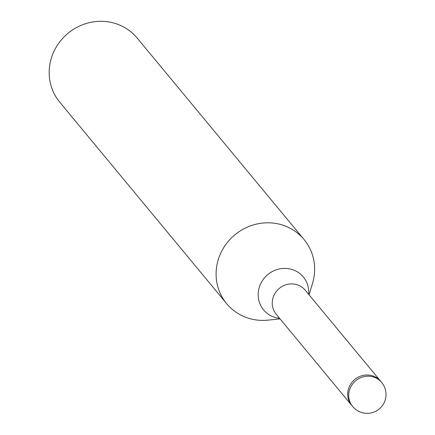 <?xml version="1.0" encoding="UTF-8"?>
<svg xmlns="http://www.w3.org/2000/svg" width="435" height="435" viewBox="0 0 435 435"><rect width="100%" height="100%" fill="white"/><g stroke="black" fill="none" stroke-linecap="round" stroke-linejoin="round"><path stroke-width="0.65" d="M380.554 381.109L305.229 290.178A18.846 17.917 140.4 0 0 274.474 294.288A18.846 17.917 140.4 0 0 276.198 314.228L351.529 405.159M349.936 385.377A18.846 17.917 140.4 0 0 351.659 405.317A18.846 17.917 140.4 0 1 347.706 394.692A18.846 17.917 140.4 0 1 359.892 376.411A18.846 17.917 140.4 0 1 380.69 381.272L381.685 382.474A18.846 17.917 140.4 0 0 350.931 386.579A18.846 17.917 140.4 0 0 348.701 395.894A18.846 17.917 140.4 0 0 352.654 406.518L351.659 405.317M309.073 294.816L312.515 283.397A50.264 47.774 140.4 0 0 284.349 225.683A50.264 47.774 140.4 0 0 222.062 250.495A50.264 47.774 140.4 0 0 223.764 299.769A50.264 47.774 140.4 0 0 268.183 320.122L280.042 318.866M312.412 283.734A50.264 47.774 140.4 0 0 304.07 239.538L137.161 38.046A50.264 47.774 140.4 0 0 55.147 49.003A50.264 47.774 140.4 0 0 59.742 102.176L226.657 303.663A50.264 47.774 140.4 0 0 268.531 320.084M304.07 239.538A50.264 47.774 140.4 0 0 222.062 250.489A50.264 47.774 140.4 0 0 226.657 303.663M308.654 294.316A25.795 24.518 140.4 0 0 290.71 269.124A25.795 24.518 140.4 0 0 261.234 282.614A25.795 24.518 140.4 0 0 279.623 318.36M352.654 406.518A18.846 18.846 0 0 0 383.795 403.375A18.846 18.846 0 0 0 381.685 382.474"/></g></svg>
